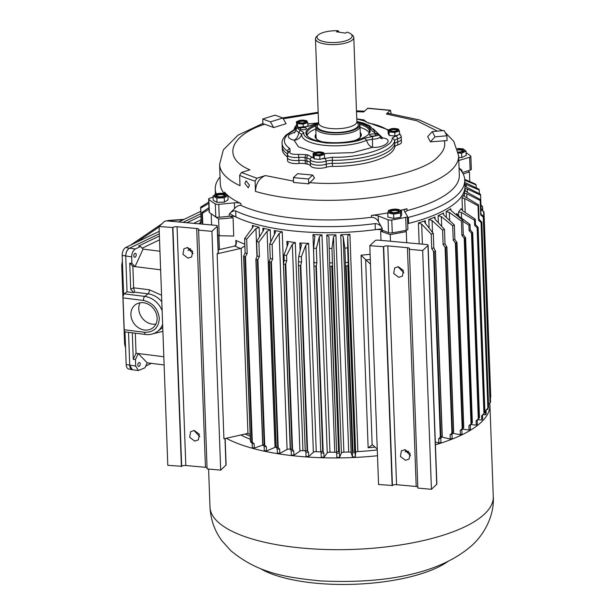 <?xml version="1.0" encoding="UTF-8"?>
<svg xmlns="http://www.w3.org/2000/svg" width="615" height="615" viewBox="0 0 615 615"><rect width="100%" height="100%" fill="white"/><g stroke="black" fill="none" stroke-linecap="round" stroke-linejoin="round"><path stroke-width="0.92" d="M389.172 210.584A5.796 1.945 177.9 0 1 393.339 209.215A5.796 1.945 177.9 0 1 395.737 209.131A5.796 1.945 177.9 0 1 400.05 211.568A5.796 1.945 177.9 0 1 392.608 212.967A5.796 1.945 177.9 0 1 389.172 210.584M393.339 209.215L388.749 210.299L387.75 212.805L393.623 214.143L400.511 212.975L401.51 210.468L395.63 209.131M390.379 210.691A4.513 1.514 -2.1 0 0 390.102 211.245A4.513 1.514 -2.1 0 0 393.846 212.59A4.513 1.514 -2.1 0 0 398.835 211.46A4.513 1.514 -2.1 0 0 399.112 210.914A4.513 1.514 -2.1 0 0 395.368 209.561A4.513 1.514 -2.1 0 0 390.379 210.691M398.897 211.406A4.513 1.514 -2.1 0 0 394.676 210.53A4.513 1.514 -2.1 0 0 390.41 211.66A4.513 1.514 -2.1 0 0 390.356 211.721M401.51 210.468L401.664 214.758L400.665 217.264L393.785 218.433L387.904 217.095L387.75 212.805M393.623 214.143L393.785 218.433M400.511 212.975L400.665 217.264M132.763 369.823A6.442 3.69 -77.7 0 1 132.217 369.776A6.442 3.69 -77.7 0 1 129.734 365.341L128.527 332.338L129.734 365.341L132.425 369.784L138.375 370.53L135.684 366.086L126.19 364.564L124.991 331.862M129.365 248.245L159.316 233.8L129.442 248.206C127.082 249.736 125.844 252.388 125.729 256.163A6.442 3.69 -77.7 0 1 129.365 248.245L125.814 247.468L159.224 231.363M183.016 222.376L200.859 213.774L183.016 222.376M123.63 294.762L122.185 255.394L131.679 256.909L131.917 263.397L129.734 263.12L130.688 289.242L133.77 292.648L127.036 291.802L125.729 256.163L127.036 291.802L124.299 293.847A3.221 1.322 -82.8 0 0 123.038 297.898L124.207 329.74L144.594 332.3C153.788 332.454 158.693 327.787 159.308 318.301C157.986 308.576 152.697 302.626 143.433 300.458L123.038 297.898M126.19 364.564A6.442 3.69 102.3 0 0 128.666 369L132.217 369.776M178.688 221.977L200.774 211.329M125.814 247.468A6.442 3.69 102.3 0 0 122.185 255.394M125.491 345.622L124.953 344.838A8.057 6.942 145.4 0 0 125.568 347.575M184.185 219.332L168.771 220.439A8.057 2.391 85.9 0 0 168.164 220.77L183.485 219.663M122.454 262.774A8.057 7.557 125.9 0 0 122.062 265.895L122.585 266.28M122.408 261.552L122.216 262.067A8.057 3.636 20.3 0 1 122.416 261.698M338.165 30.75L336.559 31.788L345.522 33.148L347.129 32.111A17.558 5.889 177.9 0 1 350.888 33.94L352.441 35.209A19.165 6.427 177.9 0 1 353.786 37.446A19.165 6.427 177.9 0 1 352.61 39.791A19.165 6.427 177.9 0 1 331.385 44.595A19.165 6.427 177.9 0 1 315.472 38.853A19.165 6.427 177.9 0 1 316.648 36.523A19.165 6.427 177.9 0 1 316.648 36.516L318.101 35.14A17.558 5.889 177.9 0 1 318.109 35.14A17.558 5.889 177.9 0 1 338.165 30.75L339.042 32.165M357.184 122.662A20.518 6.88 177.9 0 1 357.077 127.32A20.518 6.88 177.9 0 1 331.139 132.294A20.518 6.88 177.9 0 1 318.324 124.084M350.888 33.94A17.558 5.889 177.9 0 1 351.042 38.13A17.558 5.889 177.9 0 1 328.525 42.366A17.558 5.889 177.9 0 1 318.101 35.14M318.555 122.785A21.802 7.311 -2.1 0 0 317.386 123.707A21.802 7.311 -2.1 0 0 316.087 125.814A21.802 7.311 -2.1 0 0 333.338 132.878A21.802 7.311 -2.1 0 0 358.284 127.428A21.802 7.311 -2.1 0 0 359.544 124.222A21.802 7.311 -2.1 0 0 356.861 121.386M308.53 137.122A31.411 10.54 177.9 0 1 306.708 133.763A31.411 10.54 177.9 0 1 308.63 129.934A31.411 10.54 177.9 0 1 316.087 125.814L315.803 127.336A22.148 7.426 -2.1 0 0 315.756 127.897A22.148 7.426 -2.1 0 0 334.145 134.531A22.148 7.426 -2.1 0 0 358.66 128.973A22.148 7.426 -2.1 0 0 360.021 126.275A22.148 7.426 -2.1 0 0 359.936 125.714L359.544 124.222A31.411 10.54 177.9 0 1 369.477 131.464A31.411 10.54 177.9 0 1 367.908 134.939M317.148 154.926A4.589 1.538 177.9 0 1 314.157 153.481A4.589 1.538 177.9 0 1 317.724 151.959A4.589 1.538 177.9 0 1 319.623 151.89A4.589 1.538 177.9 0 1 320.315 151.936A4.589 1.538 177.9 0 1 323.036 153.819A4.589 1.538 177.9 0 1 317.148 154.926M317.724 151.967L313.081 153.412L314.111 155.38L319.777 155.895L324.42 154.442L323.39 152.482L319.623 151.89M315.257 153.112A3.705 1.245 -2.1 0 0 315.026 153.566A3.705 1.245 -2.1 0 0 318.109 154.673A3.705 1.245 -2.1 0 0 322.206 153.75A3.705 1.245 -2.1 0 0 322.437 153.296A3.705 1.245 -2.1 0 0 319.362 152.182A3.705 1.245 -2.1 0 0 315.257 153.112M322.252 153.704A3.705 1.245 -2.1 0 0 318.778 152.989A3.705 1.245 -2.1 0 0 315.287 153.919A3.705 1.245 -2.1 0 0 315.241 153.958M324.42 154.442L324.551 157.963L319.908 159.416L314.242 158.901L313.212 156.933L313.081 153.412M314.111 155.38L314.242 158.901M319.777 155.895L319.908 159.416M457.391 148.653L457.368 148.653A5.796 1.945 177.9 0 1 457.391 148.653A5.796 1.945 177.9 0 1 459.789 148.569A5.796 1.945 177.9 0 1 464.094 151.006A5.796 1.945 177.9 0 1 458.29 152.466M458.36 152.912L461.604 153.273L466.062 151.129L463.133 148.93L459.789 148.569M458.221 152.036A4.513 1.514 -2.1 0 0 462.887 150.898A4.513 1.514 -2.1 0 0 463.164 150.344A4.513 1.514 -2.1 0 0 457.506 149.084M466.062 151.129L466.216 155.418L461.765 157.563L458.682 157.54M461.604 153.273L461.765 157.563M462.941 150.844A4.513 1.514 -2.1 0 0 457.775 150.029M297.806 121.286A4.589 1.538 177.9 0 1 301.112 120.202A4.589 1.538 177.9 0 1 303.011 120.133A4.589 1.538 177.9 0 1 306.416 122.07A4.589 1.538 177.9 0 1 300.527 123.177A4.589 1.538 177.9 0 1 297.806 121.286M300.843 120.233L296.461 121.655L297.491 123.623L303.164 124.138L307.8 122.693L306.77 120.725L303.011 120.133M298.636 121.363A3.705 1.245 -2.1 0 0 298.413 121.808A3.705 1.245 -2.1 0 0 301.488 122.923A3.705 1.245 -2.1 0 0 305.586 121.993A3.705 1.245 -2.1 0 0 305.816 121.539A3.705 1.245 -2.1 0 0 302.741 120.432A3.705 1.245 -2.1 0 0 298.636 121.363M305.632 121.947A3.705 1.245 -2.1 0 0 302.165 121.232A3.705 1.245 -2.1 0 0 298.667 122.162A3.705 1.245 -2.1 0 0 298.629 122.208M299.674 127.328L297.622 127.144L296.591 125.176L296.461 121.655M307.8 122.693L307.93 126.213L306.816 126.559M297.491 123.623L297.622 127.144M303.164 124.138L303.257 126.805M215.042 194.74A5.796 1.945 177.9 0 1 219.209 193.371A5.796 1.945 177.9 0 1 221.608 193.287A5.796 1.945 177.9 0 1 225.92 195.724A5.796 1.945 177.9 0 1 218.479 197.123A5.796 1.945 177.9 0 1 215.042 194.74M240.934 203.519L241.003 205.418C238.951 205.072 236.806 206.117 234.576 208.546L234.369 202.827A6.442 2.16 177.9 0 1 240.934 203.519A119.594 40.121 -2.1 0 1 227.934 195.547L228.096 199.821L224.421 202.112L216.987 202.373L213.221 200.344L213.067 196.054L216.826 198.084L224.26 197.822L227.934 195.532L224.175 193.502L221.608 193.287M219.209 193.371L216.741 193.763L213.067 196.054M216.249 194.847A4.513 1.514 -2.1 0 0 215.973 195.393A4.513 1.514 -2.1 0 0 219.716 196.746A4.513 1.514 -2.1 0 0 224.713 195.616A4.513 1.514 -2.1 0 0 224.99 195.063A4.513 1.514 -2.1 0 0 221.246 193.717A4.513 1.514 -2.1 0 0 216.249 194.847M224.767 195.562A4.513 1.514 -2.1 0 0 220.547 194.686A4.513 1.514 -2.1 0 0 216.288 195.816A4.513 1.514 -2.1 0 0 216.226 195.87M216.826 198.084L216.987 202.373M224.26 197.822L224.421 202.112M437.403 131.141L416.901 120.778L386.366 114.006L388.127 113.275L419.207 119.91L442.708 130.664M447.082 140.604L430.415 141.827L427.679 136.592L432.268 131.61L444.168 130.534L446.905 135.769L447.082 140.604M399.466 133.278L401.211 136.161L401.318 139.198A9.663 3.244 177.9 0 1 400.726 140.374A9.663 3.244 -2.1 0 0 401.318 139.198L401.434 142.226A9.663 3.244 177.9 0 1 400.834 143.41A9.663 3.244 177.9 0 1 397.82 144.917A8.057 2.698 -2.1 0 0 395.307 146.17A8.057 2.698 -2.1 0 0 394.83 146.931A56.372 18.911 177.9 0 1 391.509 152.205A56.372 18.911 177.9 0 1 332.477 166.404A8.057 2.698 -2.1 0 0 326.334 167.249A9.663 3.244 177.9 0 1 316.687 168.156A9.663 3.244 177.9 0 1 310.475 165.804A8.057 2.698 -2.1 0 0 307.031 164.09A56.372 18.911 177.9 0 1 305.301 163.736A8.057 2.698 -2.1 0 0 299.028 163.467A9.663 3.244 177.9 0 1 287.551 160.692L287.436 157.663A9.663 3.244 177.9 0 1 288.097 156.425M391.401 149.176A56.372 18.911 177.9 0 1 332.369 163.375A56.372 18.911 -2.1 0 0 394.715 143.895A56.372 18.911 177.9 0 1 391.401 149.176M394.83 146.931L394.715 143.895A8.057 2.698 177.9 0 1 395.191 143.141A8.057 2.698 177.9 0 1 397.705 141.881A9.663 3.244 -2.1 0 0 400.726 140.374A9.663 3.244 177.9 0 1 397.705 141.881L397.82 144.917M391.163 113.706L390.494 110.27L367.808 108.209L363.703 111.945L356.508 111.684M400.918 210.222A119.594 40.121 -2.1 0 0 406.992 208.723L407.061 210.614A119.594 40.121 -2.1 0 0 451.987 189.827A119.594 40.121 -2.1 0 0 459.328 175.237L458.613 155.633L453.809 141.419L445.168 132.448M244.862 183.431L246.069 180.841L249.498 185.146L248.229 187.76L244.862 183.431M224.252 193.517A6.442 2.16 -2.1 0 0 224.337 193.441A6.442 2.16 -2.1 0 0 224.729 192.656A6.442 2.16 -2.1 0 0 224.506 192.118A119.594 40.121 -2.1 0 0 227.527 195.193M407.476 217.756L408.421 217.356L408.644 223.422A124.83 41.874 -2.1 0 0 457.306 201.266A124.83 41.874 -2.1 0 0 464.963 186.038A124.83 41.874 177.9 0 1 457.306 201.266A124.83 41.874 177.9 0 1 407.691 223.66M408.421 217.356A124.83 41.874 -2.1 0 0 457.083 195.201A124.83 41.874 -2.1 0 0 464.74 179.972A124.83 41.874 -2.1 0 0 459.705 168.864L459.459 168.525M234.369 202.827L218.763 204.372A3.221 1.084 177.9 0 1 215.296 203.926A140.935 47.278 177.9 0 1 208.862 199.46A3.221 1.084 177.9 0 1 208.639 199.083A3.221 1.084 177.9 0 1 208.831 198.691A3.221 1.084 177.9 0 1 209.853 198.184L213.105 197.207M208.639 199.083L209.108 211.967A3.221 1.084 -2.1 0 0 209.338 212.352A140.935 47.278 -2.1 0 0 215.773 216.818A3.221 1.084 -2.1 0 0 219.232 217.256L218.763 204.372M287.413 156.94A56.372 18.911 177.9 0 1 282.3 149.46L282.185 146.431A56.372 18.911 -2.1 0 0 287.374 153.958A56.372 18.911 177.9 0 1 282.185 146.431L282.077 143.395A56.372 18.911 177.9 0 0 287.72 151.244A8.057 2.698 177.9 0 1 288.435 151.99M264.711 124.23L262.905 123.838L262.728 119.01L270.454 121.87L282.823 118.011L286.083 123.7L273.713 127.566L264.711 124.23C229.334 135.546 221.969 158.24 249.905 169.84L241.418 172.492L239.642 175.344A119.594 40.121 -2.1 0 0 255.094 181.071L255.479 191.419A119.594 40.121 -2.1 0 0 451.272 170.224A119.594 40.121 -2.1 0 0 458.613 155.633M241.418 172.492L256.878 178.219L265.365 175.567L293.532 181.125M314.511 178.035L308.692 183.839L293.578 182.463L293.401 177.627L308.515 179.003L312.681 175.06L314.511 178.035M386.366 114.006L390.179 110.4L367.516 108.34M326.334 167.249L326.227 164.213A9.663 3.244 177.9 0 1 316.571 165.12A9.663 3.244 177.9 0 1 310.36 162.775A9.663 3.244 -2.1 0 0 316.571 165.12A9.663 3.244 -2.1 0 0 326.227 164.213A8.057 2.698 177.9 0 1 332.369 163.375L332.477 166.404M299.028 163.467L298.913 160.43A9.663 3.244 177.9 0 1 287.436 157.663A9.663 3.244 -2.1 0 0 298.913 160.43A8.057 2.698 177.9 0 1 305.194 160.707A56.372 18.911 -2.1 0 0 306.923 161.061A56.372 18.911 177.9 0 1 305.194 160.707L305.301 163.736M307.031 164.09L306.923 161.061A8.057 2.698 177.9 0 1 310.36 162.775L310.475 165.804M265.365 175.567C259.123 178.242 255.825 183.531 255.479 191.419M430.415 141.827L435.013 136.845L432.268 131.61M435.013 136.845L446.905 135.769M308.692 183.839L308.515 179.003M293.401 177.627L297.568 173.691L312.681 175.06M256.878 178.219L255.094 181.071M262.889 123.446L238.067 135.108L223.322 149.883L219.586 164.397A119.594 40.121 -2.1 0 0 240.019 185.692L239.642 175.344M270.454 121.87L273.713 127.566M282.823 118.011L275.089 115.143L262.728 119.01M219.586 164.397L220.301 184A119.594 40.121 -2.1 0 0 224.152 193.502M241.003 205.418A119.594 40.121 -2.1 0 0 371.506 217.295L371.437 215.396A119.594 40.121 -2.1 0 0 387.75 212.921M407.061 210.614L405.008 212.213M459.705 168.864L462.019 170.401L459.067 168.033M234.576 208.546L229.203 214.112C231.463 211.637 233.623 210.568 235.683 210.922A124.83 41.874 -2.1 0 0 375.104 223.606C378.286 223.737 380.616 225.205 382.1 228.027L382.184 230.179L388.549 232.662A3.221 1.084 -2.1 0 0 392.262 232.877A140.935 47.278 -2.1 0 0 406.184 230.264L405.708 217.372A3.221 1.084 177.9 0 0 407.422 216.349A3.221 1.084 177.9 0 0 407.361 216.157L404.293 211.014A6.442 2.16 177.9 0 1 404.17 210.63A6.442 2.16 177.9 0 1 406.992 208.723M405.708 217.372A140.935 47.278 177.9 0 1 391.786 219.986A3.221 1.084 177.9 0 1 388.08 219.778L378.179 215.919A6.442 2.16 -2.1 0 0 371.437 215.396M382.1 228.027L378.394 221.631C376.934 218.871 374.635 217.426 371.506 217.295M220.047 176.936A124.83 41.874 -2.1 0 0 215.25 189.12A124.83 41.874 -2.1 0 0 216.257 193.91M466.116 152.72A140.935 47.278 177.9 0 1 470.629 155.987A3.221 1.084 177.9 0 1 470.859 156.364A3.221 1.084 177.9 0 1 469.645 157.263L458.79 160.515M462.395 172.461L470.114 170.155A3.221 1.084 -2.1 0 0 471.328 169.256L470.859 156.364M408.644 223.422A6.442 2.16 -2.1 0 0 407.691 223.706M406.184 230.264A3.221 1.084 -2.1 0 0 407.891 229.241L407.422 216.349M382.184 230.179A6.442 2.16 -2.1 0 0 375.327 229.672L375.104 223.606M235.683 210.922L235.906 216.987A124.83 41.874 -2.1 0 0 375.327 229.672M235.906 216.987A6.442 2.16 -2.1 0 0 229.28 216.265L219.232 217.256M130.903 314.734A14.499 12.285 53.3 0 1 135.346 304.763A14.499 12.285 53.3 0 1 149.184 304.756A14.499 12.285 53.3 0 1 157.125 318.024A14.499 12.285 53.3 0 1 152.681 327.995A14.499 12.285 53.3 0 1 138.844 328.003A14.499 12.285 53.3 0 1 130.903 314.734M140.005 302.795A14.499 12.285 -126.7 0 0 138.782 308.853A14.499 12.285 -126.7 0 0 155.903 324.082M137.806 365.064A2.014 1.153 -77.7 0 1 139.436 362.519A2.014 1.153 -77.7 0 1 140.212 363.903A2.014 1.153 -77.7 0 1 138.583 366.448A2.014 1.153 -77.7 0 1 137.806 365.064M133.801 255.886A2.014 1.153 -77.7 0 1 135.438 253.342A2.014 1.153 -77.7 0 1 136.207 254.725A2.014 1.153 -77.7 0 1 134.577 257.278A2.014 1.153 -77.7 0 1 133.801 255.886M159.393 236.022L138.583 246.054L140.512 246.477L135.392 248.952L129.442 248.206M200.944 215.996L186.96 222.73M151.352 363.35L145.755 366.048M132.31 332.815L133.263 359.329L135.446 359.606L138.221 353.54L147.231 362.835L144.963 367.785L138.375 370.53M135.446 359.606L135.684 366.086M144.594 332.3A3.221 1.322 -82.8 0 0 145.571 334.475L125.176 331.916A3.221 1.322 -82.8 0 1 124.207 329.74M131.679 256.909C131.794 253.134 133.032 250.482 135.392 248.952M140.512 246.477L143.064 249.106L135.039 266.618L131.917 263.397M142.165 248.183L159.531 239.812M193.694 223.345L201.082 219.786M133.263 359.329L136.038 353.264L163.821 356.746M136.038 353.264L135.3 333.184M130.688 289.242L133.639 287.812L134.754 292.171L133.77 292.648M161.568 295.231L149.376 289.788L133.639 287.812L132.855 266.341L129.734 263.12M160.638 269.831L132.855 266.341M159.954 251.228L143.064 249.106M147.231 362.835L164.12 364.956M392.116 131.51A4.589 1.538 177.9 0 1 389.118 130.057A4.589 1.538 177.9 0 1 392.693 128.543A4.589 1.538 177.9 0 1 394.592 128.474A4.589 1.538 177.9 0 1 395.284 128.512A4.589 1.538 177.9 0 1 398.005 130.403A4.589 1.538 177.9 0 1 392.116 131.51M392.424 128.566L388.05 129.996L389.08 131.956L394.745 132.471L399.389 131.026L398.359 129.058L394.592 128.474M390.225 129.696A3.705 1.245 -2.1 0 0 389.995 130.149A3.705 1.245 -2.1 0 0 393.07 131.256A3.705 1.245 -2.1 0 0 397.175 130.326A3.705 1.245 -2.1 0 0 397.398 129.873A3.705 1.245 -2.1 0 0 394.323 128.766A3.705 1.245 -2.1 0 0 390.225 129.696M397.213 130.28A3.705 1.245 -2.1 0 0 393.746 129.573A3.705 1.245 -2.1 0 0 390.256 130.495A3.705 1.245 -2.1 0 0 390.21 130.541M399.389 131.026L399.519 134.547L394.876 135.992L389.203 135.477L388.18 133.509L388.05 129.996M389.08 131.956L389.203 135.477M394.745 132.471L394.876 135.992M290.103 151.382L290.149 151.336A2.414 2.114 -131.9 0 0 288.62 151.813L287.328 154.626A9.663 3.244 177.9 0 0 293.647 157.425A9.663 3.244 177.9 0 0 298.805 157.402A8.057 2.698 177.9 0 1 305.078 157.671L305.194 160.707A8.057 2.698 177.9 0 0 298.913 160.43L298.805 157.402A2.414 0.4 84.5 0 0 298.267 154.342L294.401 154.365C290.418 153.85 288.989 152.851 290.103 151.382M294.316 133.017L295.877 130.38L298.844 132.525C298.16 136.353 296.568 138.921 294.078 140.228C297.968 139.851 300.489 137.898 301.634 134.37L298.844 132.525L300.182 130.188C297.014 128.712 298.16 127.628 303.625 126.936L303.679 126.798C305.563 126.882 307.846 126.482 310.537 125.591L317.94 123.231M398.136 134.977L392.731 137.629L392.116 138.606A2.414 2.268 12 0 1 394.607 140.866L394.715 143.895A8.057 2.698 177.9 0 1 395.191 143.141A8.057 2.698 177.9 0 1 397.705 141.881L397.598 138.852A8.057 2.698 177.9 0 0 395.084 140.105A8.057 2.698 177.9 0 0 394.607 140.866A56.372 18.911 177.9 0 1 332.261 160.338L332.369 163.375A8.057 2.698 177.9 0 0 326.227 164.213L326.111 161.184A8.057 2.698 177.9 0 1 332.261 160.338L332.438 157.248L321.284 158.985M317.102 139.52A22.348 7.495 177.9 0 1 315.895 137.222A22.348 7.495 177.9 0 1 316.064 136.215M360.252 132.571A23.155 7.764 177.9 0 1 359.929 137.614A23.155 7.764 177.9 0 1 354.617 140.589M322.199 141.781A23.155 7.764 177.9 0 1 316.687 139.205A23.155 7.764 177.9 0 1 315.987 134.193M307.085 135.269A31.411 10.54 177.9 0 1 308.745 132.963A31.411 10.54 177.9 0 1 315.795 128.989M369.792 134.739A3.221 1.084 -2.1 0 0 369.592 135.131A3.221 1.084 -2.1 0 0 372.267 136.1A3.221 1.084 -2.1 0 0 375.834 135.292A3.221 1.084 -2.1 0 0 376.034 134.9A3.221 1.084 -2.1 0 0 373.359 133.932A3.221 1.084 -2.1 0 0 369.792 134.739M300.297 128.42A3.221 1.084 -2.1 0 0 300.097 128.812A3.221 1.084 -2.1 0 0 302.772 129.773A3.221 1.084 -2.1 0 0 306.339 128.965A3.221 1.084 -2.1 0 0 306.539 128.573A3.221 1.084 -2.1 0 0 303.864 127.613A3.221 1.084 -2.1 0 0 300.297 128.42M316.71 124.461A32.211 10.809 -2.1 0 0 308.123 136.799A32.211 10.809 -2.1 0 0 326.949 142.365A32.211 10.809 -2.1 0 0 368.285 134.6A32.211 10.809 -2.1 0 0 358.822 122.915M313.934 158.316L308.084 155.034A2.414 1.299 101 0 0 306.808 158.024L306.923 161.061A8.057 2.698 177.9 0 1 310.36 162.775L310.252 159.739A9.663 3.244 177.9 0 0 316.464 162.091A9.663 3.244 177.9 0 0 326.111 161.184A2.414 1.468 72.1 0 0 324.451 158.347M360.329 134.585A22.348 7.495 177.9 0 1 360.567 135.584A22.348 7.495 177.9 0 1 359.537 137.96M381.554 138.183L382.576 137.891L381.254 137.845M323.259 153.527L352.81 152.635L372.559 147.369L372.429 139.221L366.563 140.281C367.639 144.01 369.638 146.37 372.559 147.369C385.19 148.161 394.53 139.328 382.576 137.891L373.205 128.773M360.059 127.367A31.411 10.54 177.9 0 1 369.208 132.994M357.507 121.778L368.677 125.752L372.229 131.056L375.95 133.517C377.833 133.993 378.417 134.639 377.695 135.461L364.687 138.191C356.923 142.08 344.116 143.687 326.265 143.011C310.237 140.604 302.78 137.153 303.895 132.656L301.634 134.37A36.531 12.254 -2.1 0 0 325.519 145.432A36.531 12.254 -2.1 0 0 366.563 140.281L364.687 138.191M200.513 222.261L201.128 221.116M464.978 190.296L466.854 192.103L480.392 199.568L480.192 200.505L466.777 193.771L464.317 193.348L464.978 190.343M463.679 195.132L465.294 196.9L478.539 204.864L478.032 205.802L464.709 198.576L462.019 198.061L463.718 195.316M461.127 208.931L462.726 210.845L475.287 219.178L474.473 220.185L461.404 212.482L458.552 211.929L461.204 208.631L461.227 209.315M464.686 185.569L466.823 187.329L480.484 194.286L480.592 195.224L467.254 188.982L465.055 188.636L464.74 179.972M464.832 182.455L478.816 189.097L479.239 190.012L464.356 183.754M424.596 221.823L425.349 220.731L425.449 223.468M450.457 209.323L450.726 208.746L450.772 210.153M341.41 452.932L333.491 236.86L335.921 234.853L343.885 452.156A2.414 0.807 -2.1 0 0 341.54 452.763A2.414 0.807 -2.1 0 0 341.41 452.932L339.595 457.368L336.812 457.391L336.659 453.186L339.442 453.163L332.469 262.859L329.686 262.882L329.755 266.003M455.746 214.435L456.707 213.912M316.333 248.322L319.408 236.583L321.983 234.884L329.955 452.179A2.414 0.807 -2.1 0 0 327.334 452.786A2.414 0.807 -2.1 0 0 327.257 452.871L323.997 457.252L321.253 457.176L321.099 452.963L323.844 453.047L323.152 451.564L316.341 265.857L316.863 262.743L316.333 248.322L313.596 248.237L314.888 236.383M357.876 451.602A2.414 0.807 -2.1 0 0 355.801 452.194A2.414 0.807 -2.1 0 0 355.654 452.463L355.309 456.891L352.518 457.014L351.119 452.671A2.414 0.807 -2.1 0 0 348.705 452.025L340.741 234.722L349.912 234.3L357.876 451.602A124.83 41.874 -2.1 0 0 377.287 449.942M355.654 452.463L347.729 236.391L347.859 235.706L349.912 234.3M434.467 217.933L435.036 217.018L435.12 219.278M443.123 213.751L443.53 213.013L443.592 214.843M398.651 231.755L394.776 232.447M490.055 402.863L490.57 401.81L483.782 216.811L483.644 217.395L483.252 217.157L490.055 402.863L488.518 404.409M478.539 204.864L479.07 219.294L481.829 222.215L481.507 222.791L481.068 222.545L487.88 408.252L488.618 407.215L481.837 222.184M490.447 397.482L483.636 211.783L490.409 397.521M480.953 204.895L482.56 206.671L482.368 209.915M424.734 221.223L424.965 222.845L433.298 233.446L431.192 234.131L431.722 248.56L433.521 251.381L440.332 437.088L442.239 436.304L440.809 438.18L440.963 442.385L438.849 443.069L435.312 441.977M433.298 233.446L433.829 247.876L435.451 251.212L434.082 251.727L433.521 251.381M450.595 208.862L451.364 210.822L462.78 220.224L461.388 221.085L461.919 235.514L464.202 238.097L471.013 423.804L472.382 422.851L470.283 424.957L470.444 429.162L469.053 430.016L462.372 429.139M462.78 220.224L463.31 234.653L465.593 237.844L464.202 238.097M336.659 453.186L329.755 266.011L336.566 451.702L339.011 451.664M332.215 265.98L330.14 266.48L336.566 451.71M398.359 266.718L403.394 270.523L402.425 276.12L398.743 277.334L393.708 273.529L394.676 267.925L398.359 266.718M397.982 266.695L403.84 272.883M405.062 449.665L410.105 453.463L409.129 459.067L405.454 460.274L400.411 456.476L401.387 450.872L405.062 449.665M404.693 449.642L410.543 455.83M194.317 430.485L199.352 434.29L198.384 439.886L194.701 441.101L189.666 437.296L190.635 431.692L194.317 430.485M193.94 430.462L199.798 436.65M187.606 247.538L192.649 251.343L191.672 256.939L187.998 258.154L182.955 254.349L183.923 248.752L187.606 247.538M187.237 247.514L193.087 253.711M321.099 452.963L321.038 451.272L323.152 451.564M316.341 265.857L314.257 266.28L313.919 265.788L313.596 248.237M352.541 451.318L355.001 451.179L348.175 262.382L345.384 262.505L352.518 457.014M348.198 265.503L346.16 266.072L345.73 265.611M434.605 217.379L434.997 219.14L444.476 229.38L442.585 230.125L443.115 244.555L445.099 247.307L451.91 433.014L453.655 432.161L451.979 434.105L452.133 438.31L450.241 439.064L441.747 437.034M444.476 229.38L445.006 243.801L446.867 247.107L445.099 247.307M443.261 213.244L443.83 215.112L454.339 224.952L452.694 225.759L453.224 240.188L455.369 242.856L462.18 428.563L463.741 427.656L461.85 429.677L462.003 433.89L460.351 434.697L452.702 433.314M454.339 224.952L454.869 239.381L456.96 242.633L455.369 242.856M458.682 216.111L458.552 211.929M435.42 444.806A141.742 47.547 -2.1 0 0 481.214 422.236A141.742 47.547 -2.1 0 0 489.917 404.947A141.742 47.547 -2.1 0 0 489.748 403.171M226.235 438.272A141.742 47.547 -2.1 0 0 377.502 455.738M405.085 451.871A141.742 47.547 -2.1 0 0 408.529 451.233M488.041 408.099L487.849 409.444L486.619 409.482M486.065 410.021L486.204 413.803L485.689 414.741L482.752 414.718M477.409 419.776L481.799 419.976L482.614 419.053L482.468 414.987M470.644 424.604L476.233 425.096L477.34 424.196L477.186 419.991L476.079 420.883L478.293 418.784L471.49 233.085L469.099 230.587L468.907 225.213L462.818 221.246M343.885 452.156A124.83 41.874 -2.1 0 0 348.705 452.025M336.62 452.609A2.414 0.807 -2.1 0 0 334.737 452.233L326.765 234.93L335.921 234.853M329.955 452.179A124.83 41.874 -2.1 0 0 334.737 452.233M316.248 451.679A2.414 0.807 -2.1 0 0 313.373 452.263L305.778 245.224L301.373 256.67L298.713 256.563L301.442 245.054L299.843 243.002L308.607 243.332L316.248 451.679A124.83 41.874 -2.1 0 0 320.838 451.902M308.707 456.545L308.546 452.34L305.878 452.156L306.039 456.361L308.707 456.545L313.373 452.263M302.949 450.649A2.414 0.807 -2.1 0 0 299.92 451.133L292.34 244.224L286.582 255.463L284.015 255.087L288.166 243.617L286.882 241.357L295.315 242.587L302.949 450.649A124.83 41.874 -2.1 0 0 305.324 450.872M286.582 255.463L286.775 260.752L285.744 263.812L292.548 449.519L293.755 451.049L291.195 450.757L291.349 454.969L293.909 455.254L299.92 451.133M290.219 449.111A2.414 0.807 -2.1 0 0 287.082 449.488L279.156 233.408L272.13 244.463L269.716 244.078L275.312 232.57L274.29 230.54L282.247 231.817L290.219 449.111A124.83 41.874 -2.1 0 0 290.257 449.119M287.082 449.488L279.794 453.401L277.373 453.009L277.219 448.804L279.641 449.188L278.203 447.62L271.392 261.913L272.66 258.892L272.13 244.463M276.012 447.074A2.414 0.807 -2.1 0 0 275.013 447.343L266.541 450.995L264.296 450.518L264.143 446.305L266.387 446.79L264.734 445.168L257.923 259.469L259.415 256.486L258.884 242.064L256.632 241.58L263.551 230.279L263.781 229.326L262.851 228.203L270.246 229.787L270.7 242.056M262.997 445.029L254.318 448.081L252.273 447.512L252.119 443.3L254.164 443.869L252.311 442.2L245.5 256.493L247.192 253.572L246.661 239.143L244.609 238.574L252.742 227.527L253.111 226.382L252.381 225.428L259.13 227.296L259.484 236.929M240.903 434.974A124.83 41.874 -2.1 0 0 250.313 439.271M260.076 568.421A105.496 35.393 -2.1 0 0 354.655 584.25A105.496 35.393 -2.1 0 0 447.82 561.541M382.13 228.711A124.83 41.874 177.9 0 1 229.679 213.628M314.88 236.66L312.966 234.607L321.983 234.884M431.192 234.131L421.682 224.152L418.408 222.968L425.349 220.731M442.585 230.125L432.084 220.547L428.809 219.486L435.036 217.018M452.694 225.759L441.332 216.611L438.095 215.673L443.53 213.013M461.388 221.085L449.311 212.39L446.159 211.568L450.726 208.746M230.248 216.196L233.07 217.787L233.738 236.052L219.224 235.722L217.672 234.761M381.008 240.388L380.67 231.217L383.668 230.763M464.748 180.195L476.141 184.946L475.418 184.062L464.702 179.303M476.141 184.946L476.248 187.883M463.187 173.93L469.422 171.916L468.007 170.786M469.775 181.556L469.422 171.916M209.008 209.223L202.397 213.313L201.974 212.398L208.954 207.678M256.962 256.501L255.94 228.657L259.13 227.296M255.94 228.657L246.661 239.143M279.156 233.408L282.247 231.817M275.312 232.57L275.451 231.824M333.491 236.86L331.939 248.429L329.156 248.452L328.964 236.86M328.964 236.898L326.765 234.93M377.256 449.058L372.429 444.768L368.139 447.774L361.074 255.202L365.641 259.668L372.137 444.737M370.468 264.066L365.641 259.668M405.708 230.364L406.3 231.609L406.707 242.733M380.67 231.217L390.225 234.63L406.3 231.609M390.471 241.249L390.225 234.63M233.07 217.787L218.609 219.009L219.224 235.722M211.26 213.828L218.609 219.009M211.591 224.975L211.183 213.851M305.778 245.224L308.607 243.332M301.442 245.054L301.496 244.547M292.34 244.224L295.315 242.587M288.166 243.617L288.289 242.879M456.907 214.474L456.868 213.52L458.06 215.65L470.014 224.406L468.907 225.213M247.937 433.444L241.157 248.345L217.149 253.795L223.929 438.787L247.345 433.521L250.128 434.113M241.157 248.345L244.878 245.946M240.557 248.529L234.784 246.085L236.529 243.117L235.829 240.404L244.816 244.27M234.784 246.085L218.225 249.813M347.729 236.391L347.644 247.953L344.861 248.083L343.193 236.598L340.741 234.722M275.013 447.343L267.087 231.271L270.246 229.787M267.087 231.271L258.884 242.064M208.793 203.442L200.728 208.101L200.621 207.17L208.746 202.074M483.467 216.365L480.922 213.997L480.392 199.568M487.81 408.322L487.849 409.444M480.192 200.505L480.722 214.935L483.252 217.157M480.922 213.997L480.722 214.935M487.88 408.252L485.535 410.536L485.689 414.741M478.032 205.802L478.562 220.232L481.068 222.545M479.07 219.294L478.562 220.232M481.799 419.976L481.645 415.771L484.405 413.119L477.624 228.127L474.672 225.474L474.473 220.185M475.287 219.178L475.487 224.552L477.855 227.066L477.624 228.127M475.487 224.552L474.672 225.474M483.99 212.006L481.091 208.793M480.592 195.224L481.122 209.646L483.636 211.783M480.968 205.433L482.237 206.479M479.239 190.012L479.377 193.725M202.796 224.175L202.397 213.313M201.974 212.398L202.404 224.137M440.332 437.088L438.695 438.856L438.849 443.069M433.829 247.876L431.722 248.56M438.695 438.856L440.809 438.18M471.013 423.804L468.899 425.811L469.053 430.016M463.31 234.653L461.919 235.514M468.899 425.811L470.283 424.957M254.318 448.081L254.164 443.869M250.474 441.67L252.119 443.3M244.609 238.574L245.139 253.003L243.663 256.04M247.192 253.572L245.139 253.003M279.794 453.401L279.641 449.188M276.043 447.251L277.219 448.804M269.716 244.078L270.246 258.508L269.239 261.629M272.66 258.892L270.246 258.508M329.156 248.452L329.686 262.882M331.939 248.429L332.469 262.859M339.595 457.368L339.442 453.163M378.179 240.134L426.518 244.532A2.414 0.807 177.9 0 1 428.102 245.231A2.414 0.807 177.9 0 1 427.955 245.531L422.674 250.52L431.43 489.309L417.831 488.072L409.352 249.021A3.221 1.084 -2.1 0 0 409.552 248.629A3.221 1.084 -2.1 0 0 407.445 247.691L387.804 245.908A3.221 1.084 -2.1 0 0 383.675 246.684L369.8 245.708L375.073 240.719A2.414 0.807 177.9 0 1 378.179 240.134M428.102 245.231L436.858 484.028A2.414 0.807 177.9 0 1 436.712 484.32L431.43 489.309M167.426 220.954L215.773 225.351A2.414 0.807 177.9 0 1 217.349 226.051A2.414 0.807 177.9 0 1 217.203 226.351L211.921 231.34L220.677 470.137L207.086 468.899L198.607 229.841A3.221 1.084 -2.1 0 0 198.799 229.449A3.221 1.084 -2.1 0 0 196.692 228.519L177.059 226.727A3.221 1.084 -2.1 0 0 172.923 227.504L159.047 226.528L164.328 221.538A2.414 0.807 177.9 0 1 167.426 220.954M305.878 452.156L305.24 450.672L298.429 264.965L298.713 256.563M301.373 256.67L301.573 262.036L300.789 265.134L300.312 265.588L298.713 265.472L298.429 264.965M300.789 265.134L307.6 450.841L308.546 452.34M301.573 262.036L298.905 261.852M293.755 451.049L293.909 455.254M291.195 450.757L290.288 449.265M285.744 263.812L285.237 264.25L283.707 264.073L283.477 263.558L284.215 260.46L284.015 255.087M286.775 260.752L284.215 260.46M470.014 224.406L470.206 229.687L472.666 232.816L471.49 233.085M479.277 418L477.186 419.991M476.233 425.096L476.079 420.883M470.206 229.687L469.099 230.587M217.349 226.051L218.325 252.527L217.149 253.795M323.997 457.252L323.844 453.047M316.863 262.743L314.127 262.667M344.861 248.083L345.384 262.505M347.644 247.953L348.175 262.382M355.309 456.891L355.001 451.202M352.364 452.809L355.155 452.678M266.541 450.995L266.387 446.79M262.72 444.722L264.143 446.305M256.632 241.58L257.162 256.009L255.917 259.092M259.415 256.486L257.162 256.009M451.91 433.014L450.088 434.851L450.241 439.064M445.006 243.801L443.115 244.555M450.088 434.851L451.979 434.105M462.18 428.563L460.197 430.485L460.351 434.697M454.869 239.381L453.224 240.188M460.197 430.485L461.85 429.677M199.875 223.906L201.259 222.53L200.728 208.101M200.621 207.17L201.151 221.6L199.022 223.829M201.259 222.53L201.151 221.6M481.56 221.761L488.618 407.215M488.295 407.799L481.53 222.776M477.855 227.066L484.889 412.573L484.405 413.119M490.77 397.059L484.013 211.99M435.412 250.828L435.451 251.212M465.616 237.744L472.266 423.012M465.463 237.382L465.593 237.844M245.5 256.493L243.74 256.524L250.52 441.524L252.311 442.2M271.392 261.913L269.424 262.098L276.212 447.097L278.203 447.62M417.793 486.857A3.221 1.084 -2.1 0 0 416.201 486.488L396.56 484.697A3.221 1.084 -2.1 0 0 392.432 485.473L378.556 484.497L369.8 245.708M225.144 438.518L226.105 464.848A2.414 0.807 177.9 0 1 225.959 465.14L220.677 470.137M207.04 467.684A3.221 1.084 -2.1 0 0 205.448 467.308L185.815 465.517A3.221 1.084 -2.1 0 0 181.679 466.293L167.803 465.324L159.047 226.528M305.24 450.672L307.6 450.841M292.548 449.519L290.495 449.073L283.477 263.558M472.466 232.293L479.446 417.808L478.293 418.784M320.73 451.495L313.919 265.788M257.923 259.469L256.048 259.576L262.828 444.568L264.734 445.168M446.798 246.692L446.867 247.107M456.86 242.187L456.96 242.633M422.674 250.52L409.075 249.283M392.147 485.735L383.391 246.946M181.402 466.562L172.646 227.765M211.921 231.34L198.33 230.102M125.568 347.621L124.614 344.108A8.057 2.698 -2.1 0 0 124.953 344.838L124.453 331.139M123.169 296.222L122.062 265.895A8.057 2.698 177.9 0 1 121.724 265.165L124.614 344.108M136.653 242.241L159.062 226.966M167.834 220.993L168.164 220.77A8.057 6.896 55.7 0 0 166.857 220.931M318.378 124.022L318.562 123.015A19.165 6.427 -2.1 0 0 334.475 128.758A19.165 6.427 -2.1 0 0 355.693 123.946A19.165 6.427 -2.1 0 0 356.869 121.609L353.786 37.446M309.66 182.624C356.777 186.96 424.634 173.153 438.234 156.464C443.746 151.205 445.76 145.909 444.284 140.574M224.544 193.21L224.506 192.118M208.862 199.46L209.338 212.352M318.193 113.083L283.269 118.787M378.179 215.919L378.394 221.631M462.019 170.401L462.08 171.954M470.114 170.155L469.645 157.263M391.786 219.986L392.262 232.877M388.549 232.662L388.08 219.778M229.28 216.265L229.203 214.112M215.773 216.818L215.296 203.926M149.376 289.788A3.221 1.322 -82.8 0 1 148.115 293.847L134.754 292.171M161.806 301.727A20.134 17.059 -126.7 0 0 148.115 293.847L144.686 296.407L124.299 293.847M188.029 250.589L190.573 248.698M132.963 332.892L132.302 333.215M143.433 300.458A3.221 1.322 -82.8 0 1 144.686 296.407A20.134 17.059 -126.7 0 1 162.137 310.698M145.571 334.475C150.006 334.998 153.958 333.999 157.425 331.493A20.134 17.059 -126.7 0 0 162.629 324.282M152.466 333.899L162.89 331.347M157.425 331.493L160.853 328.933A20.134 17.059 -126.7 0 0 162.744 327.249M356.777 119.026L364.103 120.847L368.577 123.077C377.103 124.768 383.476 127.128 387.696 130.165L388.065 130.403M395.999 135.992A2.414 1.399 73.2 0 1 397.598 138.852A9.663 3.244 177.9 0 0 400.611 137.345A9.663 3.244 177.9 0 0 401.211 136.161M290.149 151.336L289.811 148.538C283.423 144.125 282.723 139.428 287.72 134.454L294.854 129.757A2.414 1.822 -116.1 0 0 293.87 129.865L286.144 134.969C283.169 138.006 281.816 140.82 282.077 143.395M295.269 131.856L289.242 134.593C287.182 136.93 288.796 138.813 294.078 140.228L298.444 146.793L315.18 152.482M372.506 136.768L372.429 139.221C376.011 139.105 378.517 138.475 379.939 137.322L380.354 136.153L375.95 133.517M287.782 152.835L287.72 151.244A2.414 2.06 123.4 0 1 289.811 148.538M308.084 155.034L306.424 154.696A2.414 1.368 102.1 0 0 305.078 157.671A56.372 18.911 177.9 0 0 306.808 158.024A8.057 2.698 177.9 0 1 310.252 159.739A2.414 2.252 155 0 1 312.551 157.263M294.854 129.757L296.691 126.959A2.414 2.237 149.8 0 0 294.408 129.458A9.663 3.244 177.9 0 1 294.231 128.896L294.262 129.65M296.691 126.959L297.007 125.645M306.424 154.696L298.267 154.342M392.116 138.606C392.77 147.8 359.291 158.255 332.438 157.248M307.854 124.015L318.424 122.869M366.379 122.108L369.123 122.985A2.414 1.299 101 0 0 368.577 123.077M314.788 123.53A2.414 0.969 -101.1 0 0 314.411 123.431L318.547 122.693M364.103 120.847A2.414 2.252 -25 0 1 366.317 121.978M372.229 131.056L374.62 132.663A36.531 12.254 -2.1 0 0 374.404 130.964L374.489 131.249M303.895 132.656L300.182 130.188M303.625 126.936L311.444 125.522M466.777 193.771L466.923 197.884M464.709 198.576L465.217 212.498M461.404 212.482L461.619 218.256M467.254 188.982L467.377 192.395M466.139 184.246L466.239 186.991M442.124 436.319L435.343 251.32M472.351 422.866L465.57 237.867M338.581 451.464L331.8 266.464M322.675 451.325L315.895 266.326M354.609 450.995L347.821 265.995M453.57 432.176L446.79 247.184M463.687 427.679L456.907 242.679M462.488 210.676L462.019 198.061M464.425 196.231L464.317 193.348M465.125 190.673L465.055 188.636M493.276 496.682C494.368 512.164 487.142 531.229 472.458 544.959C437.334 576.27 378.171 583.689 320.284 580.906C285.96 577.385 258.331 573.503 230.817 550.679L222.053 540.954C214.704 531.137 210.684 519.844 209.992 507.075A141.742 47.547 -2.1 0 0 327.657 549.549A141.742 47.547 -2.1 0 0 484.582 513.979A141.742 47.547 -2.1 0 0 493.276 496.682L489.917 404.947M218.909 235.53L219.424 249.544M252.473 227.911L252.381 225.428M262.959 231.255L262.851 228.203M274.428 234.407L274.29 230.54M287.082 246.63L286.882 241.357M300.12 250.628L299.843 243.002M314.042 263.966L312.966 234.607M419.176 243.863L418.408 222.968M429.124 228.15L428.809 219.486M438.357 222.776L438.095 215.673M446.375 217.502L446.159 211.568M250.205 436.204L245.093 434.029M236.006 245.239L235.829 240.404M375.081 447.105L368.139 447.774M361.074 255.202L370.115 254.303M421.682 224.152L422.413 244.163M449.311 212.39L449.611 220.524M370.299 259.476L365.879 259.937M319.339 236.798L327.257 452.871M343.193 236.598L351.119 452.671M432.084 220.547L432.522 232.455M441.332 216.611L441.693 226.374M483.944 413.58L477.132 227.881M243.709 256.517L250.489 441.516M269.27 261.99L276.058 447.105M427.955 245.531L436.712 484.32M305.24 450.564L298.436 265.203M290.28 449.119L283.492 263.889M313.927 265.918L320.73 451.433L313.919 265.865M255.955 259.522L262.736 444.56M483.667 217.372L490.447 402.371M482.56 206.694L482.69 210.207L482.567 206.686M440.87 436.727L434.082 251.727M471.521 423.381L464.74 238.382M244.962 256.862L251.75 441.862M270.869 262.328L277.657 447.328M224.982 438.549L225.959 465.14M217.203 226.351L218.171 252.827M300.312 265.588L307.093 450.58M285.237 264.25L292.025 449.242M478.785 418.346L472.005 233.346M352.941 451.072L346.16 266.072M257.393 259.861L264.173 444.86M452.44 432.629L445.66 247.63M462.703 428.155L455.923 243.163M416.201 486.488L407.445 247.691M387.804 245.908L396.56 484.697M392.432 485.473L383.675 246.684M181.679 466.293L172.923 227.504M177.059 226.727L185.815 465.517M205.448 467.308L196.692 228.519M168.771 220.439L166.511 220.939M130.465 245.224L162.006 223.729M122.216 262.067L121.724 265.165M360.398 136.592L360.021 126.275M316.133 138.221L315.756 127.897M357.123 122.608L356.869 121.609M315.472 38.853L318.562 123.015M364.534 111.161L356.477 110.885M318.17 112.284L282.569 117.919M215.442 194.255L215.25 189.12M294.231 128.896L295.431 126.167L296.653 125.299M318.37 122.908L310.537 125.591M287.436 157.663L287.328 154.626M369.123 122.985L388.303 129.857M288.527 152.359L288.62 151.813M294.547 129.934L294.7 129.327L293.87 129.865M307.846 123.869L314.411 123.431M356.769 118.887L363.919 119.917L366.317 121.985M380.408 138.137L382.161 138.698L380.354 136.153M295.877 130.38C296.053 128.289 298.652 127.09 303.679 126.798M357.046 121.493L363.58 123.092L369.707 125.767L374.404 130.964M376.549 133.432L374.658 132.978M215.411 193.502L214.85 194.594M201.12 220.923L200.313 222.469M209.992 507.075L208.593 469.03M490.57 401.803L483.782 216.803M478.124 227.512L484.912 412.55M442.27 436.343L435.474 251.074M250.397 441.547L243.609 256.317M276.02 447.174L269.216 261.805M298.421 265.088L305.225 450.618M283.461 263.735L290.265 449.181M472.697 232.724L479.485 417.785M262.674 444.622L255.878 259.322M453.678 432.184L446.89 246.984M463.772 427.671L456.976 242.518"/></g></svg>

